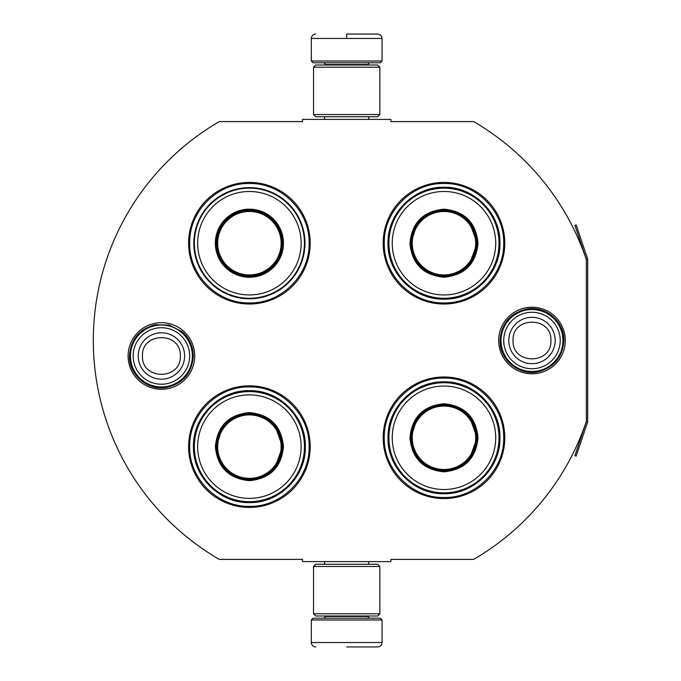 <?xml version="1.0" encoding="UTF-8"?>
<svg xmlns="http://www.w3.org/2000/svg" width="681" height="681" viewBox="0 0 681 681"><rect width="100%" height="100%" fill="white"/><g stroke="black" fill="none" stroke-linecap="round" stroke-linejoin="round"><path stroke-width="1.02" d="M587.558 422.229A2.656 2.656 0 0 0 587.694 421.377L587.694 259.623A2.656 2.656 0 0 0 587.558 258.771L576.135 224.909L574.883 225.334L586.298 259.197A1.328 1.328 0 0 1 586.367 259.623L586.367 259.623A253.162 253.162 0 0 0 473.661 121.61L390.911 121.61L390.911 119.396L302.466 119.396L302.466 121.61L219.273 121.61A253.162 253.162 0 0 0 219.273 559.39L302.466 559.39L302.466 561.604L390.911 561.604L390.911 559.39L473.661 559.39A253.162 253.162 0 0 0 586.367 421.377L586.367 421.377A1.328 1.328 0 0 1 586.298 421.803L574.883 455.666L576.135 456.091L587.558 422.229L586.298 421.803M586.367 259.623L586.367 421.377M531.98 373.801A33.301 33.301 0 0 1 498.679 340.5A33.301 33.301 0 0 1 531.98 307.199A33.301 33.301 0 0 1 565.273 340.5A33.301 33.301 0 0 1 531.98 373.801M161.406 389.277A33.301 33.301 0 0 1 128.105 355.976A33.301 33.301 0 0 1 161.406 322.675A33.301 33.301 0 0 1 194.706 355.976A33.301 33.301 0 0 1 161.406 389.277M310.213 243.211A60.805 60.805 0 0 0 249.408 182.414A60.805 60.805 0 0 0 188.603 243.211A60.805 60.805 0 0 0 249.408 304.015A60.805 60.805 0 0 0 310.213 243.211M310.213 446.634A60.805 60.805 0 0 0 249.408 385.829A60.805 60.805 0 0 0 188.603 446.634A60.805 60.805 0 0 0 249.408 507.43A60.805 60.805 0 0 0 310.213 446.634M504.783 437.789A60.805 60.805 0 0 0 443.978 376.985A60.805 60.805 0 0 0 383.173 437.789A60.805 60.805 0 0 0 443.978 498.586A60.805 60.805 0 0 0 504.783 437.789M504.783 243.211A60.805 60.805 0 0 0 443.978 182.414A60.805 60.805 0 0 0 383.173 243.211A60.805 60.805 0 0 0 443.978 304.015A60.805 60.805 0 0 0 504.783 243.211M249.408 386.936C281.304 386.11 309.923 414.729 309.106 446.634C309.923 478.53 281.304 507.149 249.408 506.332C217.503 507.149 188.892 478.53 189.71 446.634C188.892 414.729 217.503 386.11 249.408 386.936M249.408 183.512C281.304 182.695 309.923 211.314 309.106 243.211C309.923 275.115 281.304 303.726 249.408 302.909C217.503 303.726 188.892 275.115 189.71 243.211C188.892 211.314 217.503 182.695 249.408 183.512M443.978 302.909C412.073 303.726 383.463 275.115 384.28 243.211C383.463 211.314 412.073 182.695 443.978 183.512C475.874 182.695 504.493 211.314 503.676 243.211C504.493 275.115 475.874 303.726 443.978 302.909M443.978 497.488C412.073 498.305 383.463 469.686 384.28 437.789C383.463 405.885 412.073 377.274 443.978 378.091C475.874 377.274 504.493 405.885 503.676 437.789C504.493 469.686 475.874 498.305 443.978 497.488M311.311 619.974L382.067 619.974L380.296 618.203L313.081 618.203L311.311 619.974L311.311 642.532C311.575 645.213 313.047 646.686 315.737 646.95M346.689 646.95L377.649 646.95L346.689 646.95M382.067 61.026L380.296 62.797L313.081 62.797L311.311 61.026L382.067 61.026L382.067 38.468C381.803 35.787 380.33 34.314 377.649 34.05M346.689 34.05L377.649 34.05L346.689 34.05M346.689 34.212L346.689 38.136M379.853 566.464L313.524 566.464L315.737 564.26L377.649 564.26L379.853 566.464L379.853 613.785L313.524 613.785L315.737 615.999L377.649 615.999L379.853 613.785M379.853 67.215L313.524 67.215L315.737 65.001L377.649 65.001L379.853 67.215L379.853 114.536L313.524 114.536L315.737 116.74L377.649 116.74L379.853 114.536M192.357 355.976A30.951 30.951 0 0 1 161.406 386.936A30.951 30.951 0 0 1 130.454 355.976A30.951 30.951 0 0 1 161.406 325.024A30.951 30.951 0 0 1 192.357 355.976M189.641 355.976A28.236 28.236 0 0 1 161.406 384.22A28.236 28.236 0 0 1 133.17 355.976A28.236 28.236 0 0 1 161.406 327.74A28.236 28.236 0 0 1 189.641 355.976M562.932 340.5A30.951 30.951 0 0 1 531.98 371.451A30.951 30.951 0 0 1 501.02 340.5A30.951 30.951 0 0 1 531.98 309.549A30.951 30.951 0 0 1 562.932 340.5M560.216 340.5A28.236 28.236 0 0 1 531.98 368.736A28.236 28.236 0 0 1 503.736 340.5A28.236 28.236 0 0 1 531.98 312.264A28.236 28.236 0 0 1 560.216 340.5M265.709 214.975A32.611 32.611 0 0 1 277.652 259.521A32.611 32.611 0 0 1 233.098 271.455A32.611 32.611 0 0 1 221.163 226.909A32.611 32.611 0 0 1 265.709 214.975A32.611 32.611 0 0 0 221.163 226.909A32.611 32.611 0 0 0 233.098 271.455M265.267 215.741A31.726 31.726 0 0 1 276.878 259.078A31.726 31.726 0 0 1 233.54 270.689A31.726 31.726 0 0 1 221.929 227.352A31.726 31.726 0 0 1 265.267 215.741M297.086 270.74A55.059 55.059 0 0 1 221.878 290.889A55.059 55.059 0 0 1 201.729 215.69A55.059 55.059 0 0 1 276.929 195.532A55.059 55.059 0 0 1 297.086 270.74M294.209 269.08A51.739 51.739 0 0 1 223.538 288.02A51.739 51.739 0 0 1 204.598 217.35A51.739 51.739 0 0 1 275.277 198.409A51.739 51.739 0 0 1 294.209 269.08M278.895 260.236A34.05 34.05 0 0 0 266.433 213.723A34.05 34.05 0 0 0 219.92 226.186A34.05 34.05 0 0 0 232.383 272.706A34.05 34.05 0 0 0 278.895 260.236M278.129 259.793A33.165 33.165 0 0 0 265.99 214.489A33.165 33.165 0 0 0 220.687 226.628A33.165 33.165 0 0 0 232.825 271.94A33.165 33.165 0 0 0 278.129 259.793M283.458 446.634C281.44 467.311 270.085 478.666 249.408 480.675C228.722 478.666 217.375 467.311 215.358 446.634C217.375 425.948 228.722 414.601 249.408 412.584C270.085 414.601 281.44 425.948 283.458 446.634M274.792 467.975L282.572 446.634C280.606 466.774 269.548 477.832 249.408 479.799C229.259 477.832 218.209 466.774 216.243 446.634C218.209 426.485 229.259 415.436 249.408 413.461C269.548 415.436 280.606 426.485 282.572 446.634L274.792 425.284M304.458 446.634A55.059 55.059 0 0 0 249.408 391.575A55.059 55.059 0 0 0 194.349 446.634A55.059 55.059 0 0 0 249.408 501.684A55.059 55.059 0 0 0 304.458 446.634M301.138 446.634A51.739 51.739 0 0 0 249.408 394.895A51.739 51.739 0 0 0 197.669 446.634A51.739 51.739 0 0 0 249.408 498.364A51.739 51.739 0 0 0 301.138 446.634M222.576 427.14L216.243 446.634M193.447 446.634C192.68 416.729 219.503 389.907 249.408 390.673C279.304 389.907 306.135 416.729 305.36 446.634C306.135 476.53 279.304 503.353 249.408 502.587C219.503 503.353 192.68 476.53 193.447 446.634M281.125 446.634A31.726 31.726 0 0 1 249.408 478.351A31.726 31.726 0 0 1 217.682 446.634A31.726 31.726 0 0 1 249.408 414.908A31.726 31.726 0 0 1 281.125 446.634M282.019 446.634A32.611 32.611 0 0 1 249.408 479.245A32.611 32.611 0 0 1 216.796 446.634A32.611 32.611 0 0 1 249.408 414.014A32.611 32.611 0 0 1 282.019 446.634M478.028 243.211C476.01 263.896 464.655 275.243 443.978 277.261C423.293 275.243 411.945 263.896 409.928 243.211C411.945 222.534 423.293 211.178 443.978 209.161C464.655 211.178 476.01 222.534 478.028 243.211M469.362 264.551L477.143 243.211C475.176 263.36 464.119 274.409 443.978 276.384C423.837 274.409 412.78 263.36 410.813 243.211C412.78 223.07 423.837 212.012 443.978 210.046C464.119 212.012 475.176 223.07 477.143 243.211L469.362 221.87M499.028 243.211A55.059 55.059 0 0 0 443.978 188.16A55.059 55.059 0 0 0 388.919 243.211A55.059 55.059 0 0 0 443.978 298.269A55.059 55.059 0 0 0 499.028 243.211M495.708 243.211A51.739 51.739 0 0 0 443.978 191.48A51.739 51.739 0 0 0 392.239 243.211A51.739 51.739 0 0 0 443.978 294.95A51.739 51.739 0 0 0 495.708 243.211M417.147 223.717L410.813 243.211M388.017 243.211C387.251 213.315 414.074 186.492 443.978 187.258C473.882 186.492 500.705 213.315 499.939 243.211C500.705 273.115 473.882 299.938 443.978 299.172C414.074 299.938 387.251 273.115 388.017 243.211M475.696 243.211A31.726 31.726 0 0 1 443.978 274.937A31.726 31.726 0 0 1 412.252 243.211A31.726 31.726 0 0 1 443.978 211.493A31.726 31.726 0 0 1 475.696 243.211M476.589 243.211A32.611 32.611 0 0 1 443.978 275.831A32.611 32.611 0 0 1 411.367 243.211A32.611 32.611 0 0 1 443.978 210.599A32.611 32.611 0 0 1 476.589 243.211M478.028 437.789C476.01 458.466 464.655 469.822 443.978 471.839C423.293 469.822 411.945 458.466 409.928 437.789C411.945 417.104 423.293 405.757 443.978 403.739C464.655 405.757 476.01 417.104 478.028 437.789M469.362 459.13L477.143 437.789C475.176 457.93 464.119 468.988 443.978 470.954C423.837 468.988 412.78 457.93 410.813 437.789C412.78 417.64 423.837 406.591 443.978 404.625C464.119 406.591 475.176 417.64 477.143 437.789L469.362 416.449M499.028 437.789A55.059 55.059 0 0 0 443.978 382.731A55.059 55.059 0 0 0 388.919 437.789A55.059 55.059 0 0 0 443.978 492.84A55.059 55.059 0 0 0 499.028 437.789M495.708 437.789A51.739 51.739 0 0 0 443.978 386.05A51.739 51.739 0 0 0 392.239 437.789A51.739 51.739 0 0 0 443.978 489.52A51.739 51.739 0 0 0 495.708 437.789M417.147 418.296L410.813 437.789M388.017 437.789C387.251 407.885 414.074 381.062 443.978 381.828C473.882 381.062 500.705 407.885 499.939 437.789C500.705 467.685 473.882 494.508 443.978 493.742C414.074 494.508 387.251 467.685 388.017 437.789M475.696 437.789A31.726 31.726 0 0 1 443.978 469.507A31.726 31.726 0 0 1 412.252 437.789A31.726 31.726 0 0 1 443.978 406.063A31.726 31.726 0 0 1 475.696 437.789M476.589 437.789A32.611 32.611 0 0 1 443.978 470.401A32.611 32.611 0 0 1 411.367 437.789A32.611 32.611 0 0 1 443.978 405.169A32.611 32.611 0 0 1 476.589 437.789M325.688 615.999L325.688 616.441L367.697 616.441L369.468 618.203M382.067 619.974L382.067 642.532L311.311 642.532M367.697 65.001L367.697 64.559L325.688 64.559L323.918 62.797M311.311 61.026L311.311 38.468L382.067 38.468M138.209 355.976A23.197 23.197 0 0 0 161.406 379.172A23.197 23.197 0 0 0 184.602 355.976A23.197 23.197 180 0 0 161.406 332.788A23.197 23.197 180 0 0 138.209 355.976M142.482 355.976C141.299 380.381 181.512 380.381 180.329 355.976C181.512 331.57 141.299 331.57 142.482 355.976M508.784 340.5A23.197 23.197 0 0 0 531.98 363.697A23.197 23.197 0 0 0 555.168 340.5A23.197 23.197 180 0 0 531.98 317.303A23.197 23.197 180 0 0 508.784 340.5M513.057 340.5C511.874 364.905 552.078 364.905 550.895 340.5C552.078 316.095 511.874 316.095 513.057 340.5M297.861 270.425A55.57 55.57 0 0 1 221.904 291.502A55.57 55.57 0 0 1 201.278 215.426A55.57 55.57 0 0 1 276.903 194.919A55.57 55.57 0 0 1 297.861 270.425M233.54 271.983A32.85 32.85 0 0 1 220.959 226.79A32.85 32.85 0 0 1 265.267 214.447A32.85 32.85 0 0 1 277.857 259.64A32.85 32.85 0 0 1 233.54 271.983M587.558 258.771L586.298 259.197M368.753 561.604L368.753 564.26M324.624 561.604L324.624 564.26M367.697 615.999L367.697 616.441M325.688 616.441L323.918 618.203M382.067 642.532C381.803 645.213 380.33 646.686 377.649 646.95M368.753 119.396L368.753 116.74M324.624 119.396L324.624 116.74M325.688 65.001L325.688 64.559M367.697 64.559L369.468 62.797M311.311 38.468C311.575 35.787 313.047 34.314 315.737 34.05M313.524 566.464L313.524 613.785M313.524 67.215L313.524 114.536M129.501 355.976C130.616 339.564 139.094 329.153 154.936 324.735L169.339 325.075L182.125 331.715C189.395 338.168 193.123 346.254 193.31 355.976C192.042 373.06 183.07 383.565 166.394 387.489C147.811 391.047 128.896 374.89 129.501 355.976M500.067 340.5C501.233 323.867 509.873 313.422 525.996 309.157C544.834 304.918 564.523 321.202 563.885 340.5C562.812 356.691 554.496 367.068 538.935 371.639C519.875 376.593 499.394 360.181 500.067 340.5"/></g></svg>
